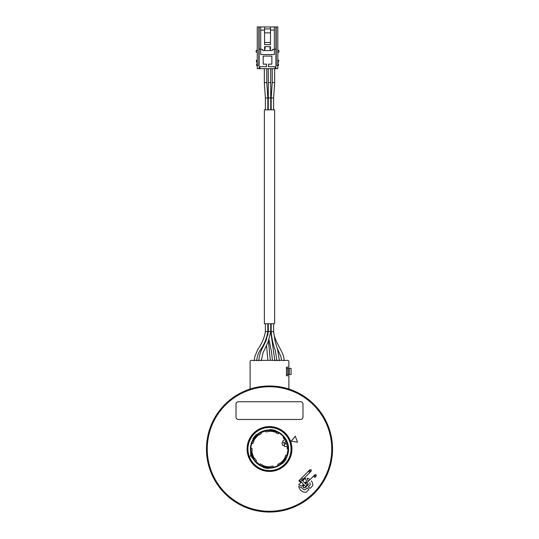 <?xml version="1.0" encoding="UTF-8"?>
<svg xmlns="http://www.w3.org/2000/svg" width="539" height="539" viewBox="0 0 539 539"><rect width="100%" height="100%" fill="white"/><g stroke="black" fill="none" stroke-linecap="round" stroke-linejoin="round"><path stroke-width="0.81" d="M274.62 109.808L264.379 109.808L264.379 323.73L274.62 323.73L274.62 109.808M289.686 389.299A1.179 1.179 0 0 1 288.884 388.181L288.884 375.737L286.438 375.737L286.438 367.147L288.884 367.147L288.884 361.629A1.26 1.26 0 0 0 287.624 360.369L251.376 360.369A1.26 1.26 0 0 0 250.116 361.629L250.116 388.181A1.179 1.179 0 0 1 249.314 389.299M289.268 368.326L291.087 368.326L291.087 374.551L289.268 374.551L289.268 368.326L288.884 368.326L288.884 374.551L289.268 374.551M286.438 368.326L288.884 368.326M286.438 374.551L288.884 374.551M332.536 449.014A63.036 63.036 0 0 1 269.5 512.05A63.036 63.036 0 0 1 206.464 449.014A63.036 63.036 0 0 1 269.5 385.978A63.036 63.036 0 0 1 332.536 449.014A63.036 63.036 0 0 0 269.5 385.978A63.036 63.036 0 0 0 206.464 449.014A63.036 63.036 0 0 0 269.5 512.05A63.036 63.036 0 0 0 332.536 449.014M301.22 478.423L298.882 480.707L300.829 482.654L298.633 484.857L301.88 486.063L303.551 484.393M304.879 483.065L306.55 481.394L305.343 478.147L303.14 480.343L302.547 479.75M305.397 483.584A49.837 49.837 0 0 0 305.936 483.011A1.381 1.381 0 0 1 307.041 482.58M308.328 483.941A1.381 1.381 0 0 1 307.958 484.898A52.593 52.593 0 0 1 305.384 487.472A1.381 1.381 0 0 1 303.43 487.404A1.381 1.381 0 0 1 303.497 485.45L303.632 485.599A50.033 50.033 0 0 0 304.212 485.053M304.07 484.911A49.837 49.837 0 0 1 303.497 485.45M291.195 441.118L297.515 442.229L295.318 436.206L291.195 441.118M309.595 482.674A4.642 4.642 0 0 1 310.329 484.689L308.308 486.704L310.013 488.408L312.795 485.626A7.095 7.095 0 0 0 311.347 480.923M310.026 479.595A7.095 7.095 0 0 0 307.068 478.268L308.2 481.307A4.642 4.642 0 0 1 308.268 481.354M301.793 487.714A4.642 4.642 0 0 0 305.175 489.843L307.19 487.822L308.894 489.527L306.112 492.309A7.095 7.095 0 0 1 298.754 486.582L301.793 487.714M299.414 480.175L299.913 480.707M307.958 484.898L307.809 484.763A1.179 1.179 0 0 0 308.113 484.157L306.374 485.888A0.937 0.937 0 0 1 305.054 485.888A0.937 0.937 0 0 0 306.374 485.888A0.937 0.937 0 0 1 305.054 485.888A0.937 0.937 0 0 0 306.374 485.888A0.937 0.937 0 0 0 306.374 484.568A0.937 0.937 0 0 1 306.374 485.888A0.937 0.937 0 0 1 305.054 485.888L300.068 480.903A0.937 0.937 0 0 0 301.389 480.903A0.937 0.937 0 0 1 300.068 480.903A0.937 0.937 0 0 1 300.068 479.582A0.937 0.937 0 0 1 301.389 479.582A0.937 0.937 0 0 0 300.068 479.582A0.937 0.937 0 0 0 300.068 480.903A0.937 0.937 0 0 1 300.068 479.582A0.937 0.937 0 0 0 300.068 480.903A0.937 0.937 0 0 1 300.068 479.582L301.8 477.85L303.12 479.178L311.198 471.099L309.871 471.099L309.871 469.779L311.198 469.779L311.198 471.099L303.12 479.178M306.374 485.888A0.937 0.937 0 0 0 306.374 484.568L301.389 479.582A0.937 0.937 0 0 0 300.068 479.582A0.937 0.937 0 0 0 300.068 480.903A0.937 0.937 0 0 0 301.389 480.903M305.936 483.011L306.085 483.146A1.179 1.179 0 0 1 306.846 482.776M306.085 483.146A50.033 50.033 0 0 1 305.532 483.726M307.809 484.763A52.398 52.398 0 0 1 305.249 487.323A1.179 1.179 0 0 1 303.578 487.269A1.179 1.179 0 0 1 303.632 485.599M260.977 431.934L261.388 432.494L265.094 431.146L265.053 430.452M258.969 464.935L259.246 464.295L256.227 461.761L255.648 462.152M288.554 450.173L287.86 450.254L287.179 454.134L287.799 454.444M275.038 431.449L274.654 432.009L274.85 431.389A18.42 18.42 0 0 0 270.497 430.621L270.484 431.079A17.962 17.962 0 0 1 274.715 431.82L274.654 432.009A17.767 17.767 0 0 1 276.386 432.635L276.332 432.952A17.45 17.45 0 0 1 278.171 433.868L279.236 432.595A19.087 19.087 0 0 0 275.496 430.89L275.57 430.479A19.498 19.498 0 0 0 270.133 429.522L270.066 429.933A19.087 19.087 0 0 0 265.343 430.385L265.505 430.836A18.616 18.616 0 0 1 270.511 430.425L270.47 431.274A17.767 17.767 0 0 0 268.631 431.267L268.57 431.584A17.45 17.45 0 0 0 265.902 431.934L265.505 430.836A18.616 18.616 0 0 0 265.215 430.897A18.622 18.622 0 0 1 265.505 430.829M270.302 430.614L270.511 430.425A18.616 18.616 0 0 1 283.669 436.94L283.116 437.601A17.767 17.767 0 0 1 284.666 439.763L282.652 441.124L283.123 442.425L282.193 442.762A0.391 0.391 0 0 0 281.958 443.26L282.739 445.409A0.391 0.391 0 0 0 283.244 445.645L284.174 445.308L284.646 446.602L287.065 446.353A17.767 17.767 0 0 1 287.267 449.007L288.587 449.236A19.087 19.087 0 0 0 283.979 436.577L283.669 436.94A18.616 18.616 0 0 1 286.101 440.599L285.347 440.983A17.767 17.767 0 0 1 285.758 441.839L286.553 441.549A18.616 18.616 0 0 1 287.361 443.772L286.566 444.062A17.767 17.767 0 0 1 286.802 444.978L287.435 444.837A18.42 18.42 0 0 0 287.233 444.028L286.566 444.062A17.767 17.767 0 0 1 286.802 444.978L287.631 444.79A18.616 18.616 0 0 1 288.082 450.092A18.622 18.622 0 0 0 288.116 449.155M270.47 431.274L270.47 431.274A17.767 17.767 0 0 1 274.654 432.009A17.767 17.767 0 0 0 270.47 431.274M283.797 442.553L284.605 444.776L286.128 442.964L283.797 442.553M285.758 441.839L286.553 441.549A18.616 18.616 0 0 0 286.101 440.599L285.838 440.511M286.29 441.434A18.42 18.42 0 0 0 285.926 440.686L285.529 440.895A17.962 17.962 0 0 1 285.859 441.589M287.482 445.025L287.631 444.79A18.616 18.616 0 0 0 287.361 443.772L287.233 444.028M287.509 455.334L285.879 455.044A17.45 17.45 0 0 1 285.057 456.924L285.306 457.133A17.767 17.767 0 0 1 284.383 458.723L284.383 458.723A17.767 17.767 0 0 1 280.24 463.169L279.99 462.961A17.45 17.45 0 0 1 277.726 464.409L278.286 465.959A19.087 19.087 0 0 0 282.193 463.27L282.517 463.533A19.498 19.498 0 0 0 286.061 459.309L285.744 459.039A19.087 19.087 0 0 0 288.587 449.236M285.03 458.911L284.545 458.83A17.962 17.962 0 0 1 281.782 462.125L282.086 462.462A18.42 18.42 0 0 0 284.929 459.073L284.383 458.723A17.767 17.767 0 0 1 281.648 461.984L282.22 462.603A18.616 18.616 0 0 1 273.495 467.198L273.098 466.094A17.45 17.45 0 0 1 270.43 466.444L270.369 466.761A17.767 17.767 0 0 1 268.53 466.754L268.53 466.754A17.767 17.767 0 0 1 262.614 465.393L262.668 465.076A17.45 17.45 0 0 1 260.283 463.836L259.219 465.096A19.087 19.087 0 0 0 263.504 467.138L263.43 467.549A19.498 19.498 0 0 0 268.867 468.506L268.934 468.095A19.087 19.087 0 0 0 273.657 467.643L273.495 467.198A18.616 18.616 0 0 1 268.489 467.603L268.53 466.754A17.767 17.767 0 0 1 264.346 466.019L264.09 466.828A18.616 18.616 0 0 1 259.272 464.571A18.622 18.622 0 0 0 259.522 464.733M287.044 455.246A18.622 18.622 0 0 0 287.334 454.357A18.616 18.616 0 0 1 282.22 462.603L281.944 462.59M268.698 467.414L268.489 467.603A18.616 18.616 0 0 1 264.09 466.828L264.15 466.639A18.42 18.42 0 0 0 268.503 467.407L268.516 466.956A17.962 17.962 0 0 1 264.285 466.208L263.962 466.579M255.446 461.93L256.51 460.67A17.45 17.45 0 0 1 254.873 458.534L254.57 458.642A17.767 17.767 0 0 1 253.653 457.045L253.653 457.045A17.767 17.767 0 0 1 251.875 451.237L252.178 451.13A17.45 17.45 0 0 1 252.057 448.441L250.433 448.152A19.087 19.087 0 0 0 250.81 452.881L250.413 453.023A19.498 19.498 0 0 0 252.299 458.211L252.697 458.069A19.087 19.087 0 0 0 259.219 465.096M253.162 457.517L253.471 457.133A17.962 17.962 0 0 1 252.003 453.097L251.565 453.191A18.42 18.42 0 0 0 253.074 457.341L253.653 457.045A17.767 17.767 0 0 1 252.198 453.05L251.369 453.238A18.616 18.616 0 0 1 251.753 443.388L252.912 443.59A17.45 17.45 0 0 1 253.943 441.104L253.694 440.895A17.767 17.767 0 0 1 254.617 439.305L254.617 439.305A17.767 17.767 0 0 1 258.76 434.858L259.01 435.067A17.45 17.45 0 0 1 261.274 433.619L260.714 432.069A19.087 19.087 0 0 0 256.807 434.764L256.483 434.495A19.498 19.498 0 0 0 252.939 438.719L253.256 438.989A19.087 19.087 0 0 0 251.289 443.301L251.753 443.388A18.616 18.616 0 0 1 253.909 438.847L254.617 439.305A17.767 17.767 0 0 1 257.352 436.044L256.78 435.424A18.616 18.616 0 0 1 260.876 432.521A18.616 18.616 0 0 1 261.139 432.379A18.622 18.622 0 0 0 260.876 432.514M255.749 461.573A18.622 18.622 0 0 0 255.951 461.788A18.616 18.616 0 0 1 251.369 453.238L251.518 453.003M253.97 439.117L253.909 438.847A18.616 18.616 0 0 1 256.78 435.424L256.914 435.566A18.42 18.42 0 0 0 254.071 438.955L254.455 439.197A17.962 17.962 0 0 1 257.218 435.903L257.056 435.438M285.185 464.699A22.18 22.18 0 0 1 253.815 464.699A22.18 22.18 0 0 1 253.815 433.329A22.18 22.18 0 0 1 285.185 433.329A22.18 22.18 0 0 1 285.185 464.699A22.18 22.18 0 0 1 253.815 464.699A22.18 22.18 0 0 1 253.815 433.329M300.621 401.737L238.379 401.737A2.365 2.365 0 0 0 236.015 404.102L236.015 417.105A2.365 2.365 0 0 0 238.379 419.463L300.621 419.463A2.365 2.365 0 0 0 302.985 417.105L302.985 404.102A2.365 2.365 0 0 0 300.621 401.737M251.531 455.448L249.213 456.29A21.553 21.553 0 0 1 273.273 427.798A21.553 21.553 0 0 1 286.027 462.839A21.553 21.553 0 0 1 249.281 456.479L251.208 455.778M273.657 467.643A19.087 19.087 0 0 0 282.193 463.27M283.979 436.577A19.087 19.087 0 0 0 279.236 432.595M265.343 430.385A19.087 19.087 0 0 0 260.714 432.069M251.289 443.301A19.087 19.087 0 0 0 250.433 448.152M249.281 456.479L251.598 455.637M270.484 28.917L264.575 28.917M260.701 26.95L260.701 30.103L264.575 30.103L264.575 44.676L270.484 44.676L270.484 26.95L257.265 26.95L257.265 65.522L256.591 65.522L256.591 64.262L257.265 64.262L256.274 60.321L257.265 60.321M270.484 50.585L270.484 46.65L264.575 46.65L264.575 50.585M264.575 30.103L264.575 26.95M270.484 30.103L274.358 30.103L274.358 49.406L272.458 49.406L272.458 49.999A0.593 0.593 0 0 1 271.865 50.585L263.194 50.585A0.593 0.593 0 0 1 262.608 49.999L262.608 49.406L260.701 49.406L260.701 54.527L274.358 54.527L274.358 49.406M260.701 30.103L260.701 49.406M264.575 42.514L270.484 42.514M270.484 32.859L264.575 32.859M274.358 30.103L274.358 26.95L270.484 26.95M277.801 60.321L278.784 60.321L277.801 64.262L278.468 64.262L278.468 65.522L277.801 65.522L277.801 26.95L274.358 26.95M259.124 26.95L259.124 65.522L257.265 65.522L257.265 68.675L275.146 68.675L275.146 66.701L275.934 66.701L275.934 68.675L275.146 68.675M258.841 65.522L258.841 26.95M270.484 48.975L269.992 48.975M265.067 48.975L264.575 48.975M275.934 68.675L277.801 68.675L277.801 65.522L275.934 65.522L275.934 26.95M276.224 65.522L276.224 26.95M259.124 68.675L259.124 66.701L266.542 66.701L266.542 64.141L263.194 64.141L263.194 56.103L271.865 56.103L271.865 64.141L268.516 64.141L268.516 66.701L275.146 66.701M277.801 52.404L278.98 51.973L278.98 50.989L277.801 49.642M257.265 49.642L256.079 50.989L256.079 51.973L257.265 52.404M265.067 46.65L265.067 49.17L264.575 49.17M260.701 49.17L259.124 49.17M270.484 49.17L269.992 49.17L269.992 46.65M275.934 49.17L274.358 49.17M268.281 82.622L270.719 82.622L270.719 97.983L268.281 97.983L268.281 68.675M265.377 323.73L265.377 331.613L267.822 331.613L267.822 323.73M287.698 374.551L287.698 368.326M331.748 449.014A62.248 62.248 0 0 1 269.5 511.262A62.248 62.248 0 0 1 207.252 449.014A62.248 62.248 0 0 1 269.5 386.766A62.248 62.248 0 0 1 331.748 449.014M253.647 433.161A22.416 22.416 0 0 1 285.353 433.161A22.416 22.416 0 0 1 285.353 464.867A22.416 22.416 0 0 1 253.647 464.867A22.416 22.416 0 0 1 253.647 433.161M301.8 477.85L308.503 471.147L309.831 472.467M308.106 484.163L306.785 482.836L314.857 474.765L316.184 474.765L316.184 476.085L314.857 476.085L314.857 474.765L313.489 476.132L314.816 477.453L316.184 476.085L314.816 477.453M274.91 431.2A18.616 18.616 0 0 0 270.511 430.425M286.553 441.549A18.616 18.616 0 0 0 286.101 440.599M287.631 444.79A18.616 18.616 0 0 0 287.361 443.772M286.802 444.183A17.962 17.962 0 0 1 286.997 444.931L286.802 444.978M282.22 462.603A18.616 18.616 0 0 0 285.091 459.181M264.09 466.828A18.616 18.616 0 0 0 268.489 467.603M251.369 453.238A18.616 18.616 0 0 0 252.899 457.436M256.78 435.424A18.616 18.616 0 0 0 253.909 438.847M270.652 331.613L268.281 331.613L266.178 340.392L263.349 346.301C260.714 350.768 259.205 355.585 258.821 360.766M268.348 331.613L268.281 323.73M271.225 331.613L273.576 331.613M265.424 97.983L267.775 97.983M264.386 82.622L266.738 82.622M271.225 97.983L273.576 97.983M274.614 82.622L272.215 82.622L271.178 97.983L271.178 109.808M272.262 82.622L272.215 68.675M278.933 432.958A18.622 18.622 0 0 1 283.669 436.94M278.124 465.514A18.622 18.622 0 0 1 273.495 467.198M250.898 448.232A18.622 18.622 0 0 1 251.753 443.381M259.913 66.701L259.913 68.675M268.281 109.808L268.281 90.633M267.917 335.042L267.822 331.613C266.758 338.58 264.097 344.967 259.832 350.781C257.972 353.867 256.935 357.195 256.732 360.766M299.671 480.512L300.068 480.903M308.503 471.147L309.871 469.779L308.503 471.147M270.719 323.73L270.719 331.613L268.105 342.083L263.019 352.836L261.267 360.766M268.469 341.248L270.329 360.369M265.862 339.873L265.97 340.877M266.522 345.418L267.883 360.369M270.719 331.613L274.856 360.766M269.049 339.799L271.582 352.425L272.411 360.369M271.178 323.73L271.178 331.62C271.676 338.034 273.03 344.286 275.234 350.363L276.945 360.766M273.623 323.73L273.623 331.613L275.005 340.783L277.726 350.215L279.391 360.766M273.623 331.613C274.304 342.501 285.219 353.476 283.918 360.766M277.039 347.803L280.981 356.885L281.473 360.369M265.377 331.613C264.285 338.074 261.752 344.01 257.783 349.427L254.799 356.677L254.293 360.766M267.822 109.808L267.822 97.983L266.785 82.622L266.785 68.675M265.377 109.808L265.377 97.983L264.339 82.622L264.339 68.675M273.623 109.808L273.623 97.983L274.661 82.622L274.661 68.675M270.719 109.808L270.719 90.633M270.719 82.622L270.719 68.675"/></g></svg>
